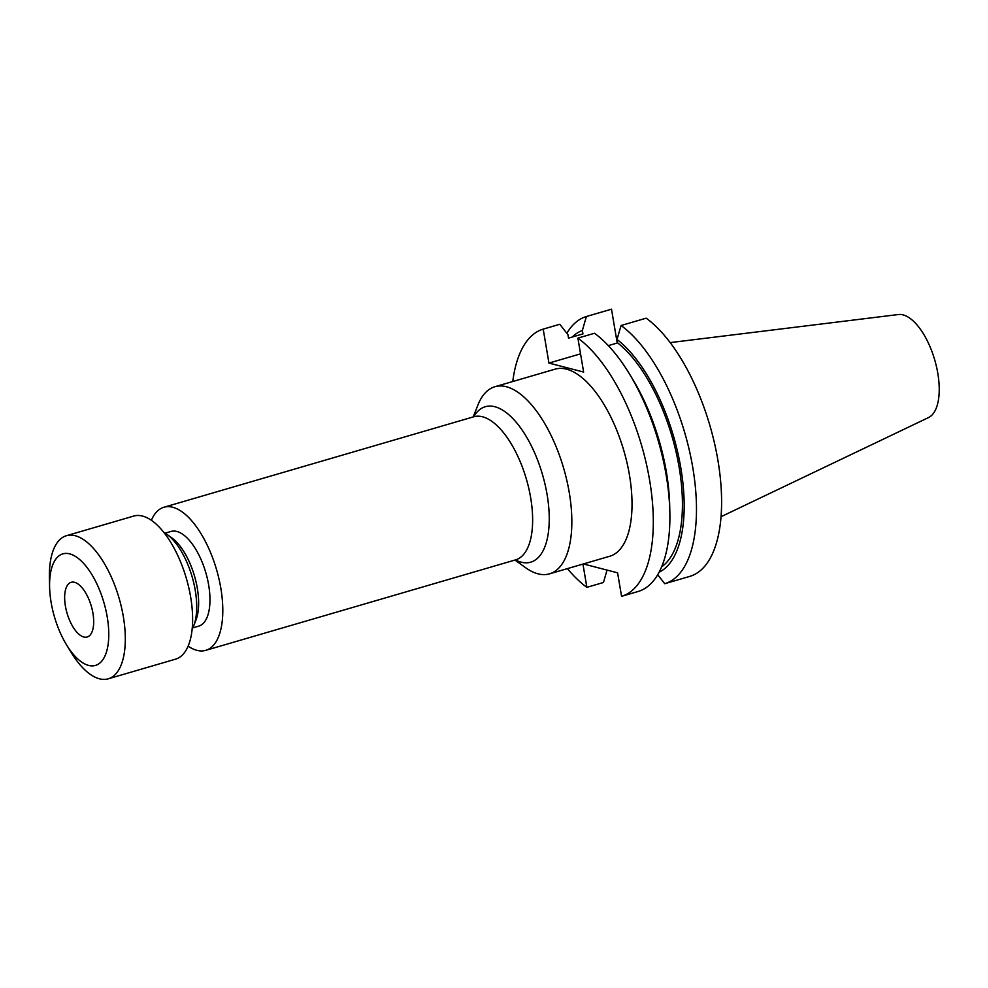 <?xml version="1.0" encoding="UTF-8"?>
<svg xmlns="http://www.w3.org/2000/svg" width="988" height="988" viewBox="0 0 988 988"><rect width="100%" height="100%" fill="white"/><g stroke="black" fill="none" stroke-linecap="round" stroke-linejoin="round"><path stroke-width="1.48" d="M151.362 520.281A74.545 33.024 73.7 0 1 163.934 507.239A74.545 33.024 73.7 0 1 220.818 588.132A74.545 33.024 73.7 0 1 205.726 650.351A74.545 33.024 73.7 0 1 188.115 646.14M163.934 532.47A54.809 24.28 73.7 0 1 166.96 534.372L171.863 537.904A49.326 21.86 73.7 0 1 197.328 588.28A49.326 21.86 73.7 0 1 195.896 620.242L193.673 625.861A54.809 24.28 73.7 0 1 192.141 629.084M165.132 533.162L171.01 531.445A49.326 21.86 73.7 0 1 208.653 584.97A49.326 21.86 73.7 0 1 198.662 626.157L192.784 627.874M166.96 534.372A54.809 24.28 73.7 0 1 195.254 590.342A54.809 24.28 73.7 0 1 193.673 625.861M49.598 586.996L49.4 578.202A74.545 33.024 73.7 0 1 66.443 535.706A74.545 33.024 73.7 0 1 123.327 616.598A74.545 33.024 73.7 0 1 108.235 678.818A74.545 33.024 73.7 0 1 71 652.179L66.431 644.658A58.107 25.737 73.7 0 1 51.117 602.384A58.107 25.737 73.7 0 1 49.598 586.996A58.107 25.737 73.7 0 1 73.816 555.478A58.107 25.737 73.7 0 1 107.223 616.92A58.107 25.737 73.7 0 1 98.8 663.837A58.107 25.737 73.7 0 1 66.431 644.658M66.443 535.706L133.751 516.057A74.545 33.024 73.7 0 1 190.635 596.937A74.545 33.024 73.7 0 1 175.543 659.169L108.235 678.818M92.934 613.215A28.504 12.634 73.7 0 1 87.154 637.013A28.504 12.634 73.7 0 1 65.406 606.076A28.504 12.634 73.7 0 1 71.185 582.29A28.504 12.634 73.7 0 1 92.934 613.215M514.983 560.06L525.455 567.606A97.454 43.176 -106.3 0 0 538.015 573.83A97.454 43.176 -106.3 0 0 549.501 573.843A97.454 43.176 -106.3 0 0 569.249 492.493A97.454 43.176 -106.3 0 0 506.375 386.753A97.454 43.176 -106.3 0 0 494.877 386.74A97.454 43.176 -106.3 0 0 477.957 404.944L473.203 416.936M549.501 573.843L609.695 556.269A97.454 43.176 -106.3 0 0 626.997 462.767A97.454 43.176 -106.3 0 0 566.556 369.179A97.454 43.176 -106.3 0 0 555.058 369.166L494.877 386.74M721.03 516.712L928.498 417.578A53.809 23.848 -106.3 0 0 936.007 364.683A53.809 23.848 -106.3 0 0 903.069 314.888A53.809 23.848 -106.3 0 0 898.413 314.53L670.197 342.601M664.739 583.71A139.222 61.688 -106.3 0 0 692.773 467.534A139.222 61.688 -106.3 0 0 621.057 325.509L646.189 318.173A139.222 61.688 -106.3 0 1 717.893 460.198A139.222 61.688 -106.3 0 1 689.859 576.375L664.739 583.71L657.699 574.707M621.057 325.509L617.043 339.464L617.624 342.898L608.324 345.615M659.082 572.25A126.995 56.267 -106.3 0 0 680.287 464.866A126.995 56.267 -106.3 0 0 617.043 339.464M661.614 566.865A123.574 54.76 -106.3 0 0 677.904 460.569A123.574 54.76 -106.3 0 0 617.624 342.898M669.839 512.154L669.691 505.621A126.995 56.267 -106.3 0 0 632.888 379.59L629.492 373.995A139.222 61.688 -106.3 0 0 594.48 333.265L577.881 338.106A139.222 61.688 -106.3 0 1 649.598 480.143A139.222 61.688 -106.3 0 1 621.563 596.32L638.149 591.479A139.222 61.688 -106.3 0 0 669.839 512.154A139.222 61.688 -106.3 0 0 629.492 373.995M617.228 343.009L611.498 309.182L586.378 316.518A139.222 61.688 -106.3 0 0 566.828 333.277M577.881 338.106L583.624 372.068L548.945 363.078L543.202 329.127L559.801 324.274L567.939 334.685L568.52 338.118L582.945 333.907L582.364 330.474A126.995 56.267 -106.3 0 0 572.274 337.019M582.364 330.474L586.378 316.518M567.408 568.619A139.222 61.688 -106.3 0 0 586.872 587.329L603.47 582.488L607.04 570.088M583.389 563.95L617.586 572.818L621.563 596.32M543.202 329.127A139.222 61.688 -106.3 0 0 512.772 381.516M586.872 587.329L582.945 564.086M580.549 353.852L548.945 363.078M163.934 507.239L473.758 416.775A74.545 33.024 73.7 0 1 530.655 497.668A74.545 33.024 73.7 0 1 515.551 559.887L516.242 559.788M473.66 416.8A80.967 35.877 73.7 0 1 513.402 419.122A80.967 35.877 73.7 0 1 547.093 494.568A80.967 35.877 73.7 0 1 515.452 559.924M473.758 416.775L474.401 416.491M205.726 650.351L515.551 559.887"/></g></svg>
